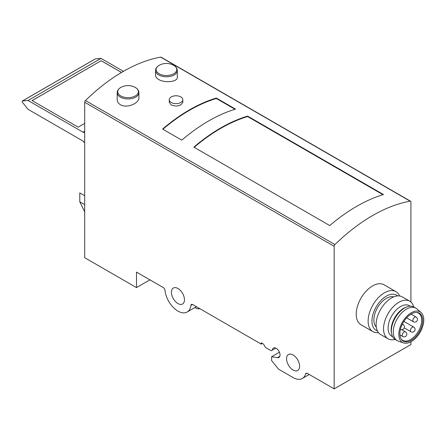 <?xml version="1.0" encoding="UTF-8"?>
<svg xmlns="http://www.w3.org/2000/svg" width="446" height="446" viewBox="0 0 446 446"><rect width="100%" height="100%" fill="white"/><g stroke="black" fill="none" stroke-linecap="round" stroke-linejoin="round"><path stroke-width="0.67" d="M376.285 327.069A17.639 10.186 -60 0 1 377.533 307.662A17.639 10.186 -60 0 1 393.718 296.874M169.24 99.692L169.24 102.19L171.231 105.016C177.19 106.912 181.048 105.97 182.81 102.19L182.81 99.692A6.785 3.919 0 0 0 176.025 95.773A6.785 3.919 0 0 0 169.24 99.692A6.785 3.919 0 0 0 171.231 102.463A6.785 3.919 0 0 0 178.623 103.31A6.785 3.919 0 0 0 182.81 99.692M410.922 302.031L410.922 201.971A1.628 0.942 120 0 0 410.582 201.23L161.106 57.194A1.628 0.942 120 0 0 160.666 57.127A162.835 94.017 120 0 0 85.454 100.551A1.628 0.942 120 0 0 84.679 102.257L84.679 257.688L136.493 287.603L149.928 279.848M410.582 201.23A1.628 0.942 120 0 0 410.142 201.163A162.835 94.017 120 0 0 334.935 244.586A1.628 0.942 120 0 0 334.16 246.292L84.679 102.257M329.745 225.57L193.876 147.124A162.835 94.017 -60 0 1 247.608 116.105L383.476 194.545A162.835 94.017 120 0 0 329.745 225.57M181.784 140.144L162.595 129.067A162.835 94.017 -60 0 1 216.327 98.042L235.516 109.125A162.835 94.017 120 0 0 181.784 140.144M138.907 92.679A10.855 6.266 0 0 1 132.206 98.466A10.855 6.266 0 0 1 120.375 97.111A10.855 6.266 0 0 1 117.198 92.679L117.198 99.664C117.259 101.749 118.318 103.427 120.375 104.693C126.714 108.662 139.342 103.4 138.907 97.54L138.907 92.679C138.851 90.404 137.463 88.559 134.737 87.154L134.737 87.154A15.197 15.197 0 0 0 121.362 87.154L121.362 87.154A10.336 5.965 0 0 0 120.743 95.918A10.336 5.965 0 0 0 135.361 95.918A10.336 5.965 0 0 0 135.361 87.483A10.336 5.965 0 0 0 134.737 87.154M177.291 70.518A10.855 6.266 0 0 1 170.589 76.305A10.855 6.266 0 0 1 158.754 74.95A10.855 6.266 0 0 1 155.576 70.518L155.576 75.385C155.637 76.902 156.697 78.284 158.754 79.527C165.104 83.413 177.803 81.585 177.291 77.504L177.291 70.518C177.235 68.244 175.841 66.404 173.12 64.993L173.12 64.993A15.197 15.197 0 0 0 159.746 64.993L159.746 64.993A10.336 5.965 0 0 0 159.127 73.763A10.336 5.965 0 0 0 173.739 73.763A10.336 5.965 0 0 0 173.739 65.322A10.336 5.965 0 0 0 173.12 64.993M382.975 194.701L247.608 116.545L247.608 116.105M235.014 109.276L216.327 98.488L216.327 98.042M84.679 195.755L79.778 192.923L79.778 201.787L84.679 211.778M136.493 287.603L136.493 272.093L163.102 287.453A2.715 1.567 -120 0 1 165.003 290.485A18.453 10.654 -120 0 0 173.739 307.857A18.453 10.654 -120 0 0 187.175 312.005A18.453 10.654 -120 0 0 190.888 305.426L192.544 304.473M199.775 308.626C198.632 309.195 196.998 308.838 194.874 307.562M190.888 305.426A2.715 1.567 -120 0 1 191.434 304.462A2.715 1.567 -120 0 1 192.789 304.596L261.233 344.111L261.233 342.779L263.536 344.111L265.454 347.434L271.213 350.757L272.383 350.082A5.43 3.133 -120 0 1 273.487 348.053A5.43 3.133 -120 0 1 278.917 351.186A5.43 3.133 -120 0 1 278.917 357.452A5.43 3.133 -120 0 1 277.512 357.675L271.597 356.744L279.43 352.223M271.597 356.744L271.597 360.552L278.505 369.149L293.089 377.567A18.453 10.654 -120 0 0 302.316 378.481A18.453 10.654 -120 0 0 305.61 373.977L306.909 373.23M378.453 332.621A23.069 13.319 -60 0 1 372.901 331.623L361.004 324.755A23.069 13.319 -60 0 1 361.004 298.118A23.069 13.319 -60 0 1 384.073 284.799L395.97 291.667A23.069 13.319 -60 0 1 399.61 295.977M305.61 373.977A2.715 1.567 -120 0 1 306.095 373.319A2.715 1.567 -120 0 1 307.45 373.453L334.16 388.873L410.922 344.552L410.922 341.775M334.16 388.873L334.16 246.292M261.233 344.111L262.387 343.442M272.383 350.082L275.795 348.109M293.089 370.035A9.227 5.33 -120 0 0 297.705 370.492A9.227 5.33 -120 0 0 297.705 359.838A9.227 5.33 -120 0 0 288.478 354.509A9.227 5.33 -120 0 0 287.062 361.901A9.227 5.33 -120 0 0 293.089 370.035M177.948 303.559A9.227 5.33 -120 0 0 182.559 304.016A9.227 5.33 -120 0 0 182.559 293.362A9.227 5.33 -120 0 0 173.332 288.032A9.227 5.33 -120 0 0 171.916 295.425A9.227 5.33 -120 0 0 177.948 303.559M194.183 147.303A162.835 94.017 -60 0 1 247.608 116.545M162.901 129.245A162.835 94.017 -60 0 1 216.327 98.488M377.411 330.938A20.354 11.752 -60 0 1 376.179 306.876A20.354 11.752 -60 0 1 397.631 295.915M372.901 331.623A23.069 13.319 -60 0 1 372.901 304.986A23.069 13.319 -60 0 1 395.97 291.667M395.033 339.378A21.709 12.533 -60 0 1 388.037 338.793A21.709 12.533 -60 0 1 388.037 313.728A21.709 12.533 -60 0 1 409.751 301.189A21.709 12.533 -60 0 1 413.754 306.954M392.625 336.741L391.739 336.228A17.639 10.186 -60 0 1 391.739 315.857A17.639 10.186 -60 0 1 409.378 305.677L410.264 306.19M388.037 338.793L380.616 334.511A21.709 12.533 -60 0 1 380.616 309.44A21.709 12.533 -60 0 1 402.325 296.902L409.751 301.189M411.301 341.558A17.639 10.186 -60 0 1 403.535 342.913A17.639 10.186 -60 0 1 402.482 322.062A17.639 10.186 -60 0 1 421.063 312.551A17.639 10.186 -60 0 1 422.54 326.929A17.639 10.186 -60 0 1 411.301 341.558M411.301 340.331A16.134 9.316 -60 0 1 401.433 339.462A16.134 9.316 -60 0 1 403.234 322.497A16.134 9.316 -60 0 1 417.021 312.456A16.134 9.316 -60 0 1 422.323 324.214A16.134 9.316 -60 0 1 411.301 340.331M403.535 342.913L398.261 341.112A18.726 10.81 -60 0 1 397.141 340.605A18.726 10.81 -60 0 1 397.141 318.979A18.726 10.81 -60 0 1 415.867 308.169A18.726 10.81 -60 0 1 416.871 308.883L421.063 312.551M397.141 340.605L395.223 339.495A18.726 10.81 -60 0 1 391.571 333.591A18.726 10.81 -60 0 1 407.008 306.848A18.726 10.81 -60 0 1 413.949 307.06L415.867 308.169M391.571 333.591L391.365 332.443A17.639 10.186 -60 0 1 405.91 307.244L407.008 306.848M416.558 312.429A15.738 9.087 -60 0 1 418.404 313.081A15.738 9.087 -60 0 1 420.818 325.697A15.738 9.087 -60 0 1 410.537 339.568A15.738 9.087 -60 0 1 402.666 340.343A15.738 9.087 -60 0 1 401.177 339.072M95.115 59.023A0.942 0.546 60 0 1 95.227 58.922A0.942 0.546 60 0 1 95.36 58.878L101.008 58.376L28.087 100.478L83.53 132.49L83.586 131.877L84.679 132.657M101.008 58.376L123.447 71.327M121.535 72.442L101.186 60.695L32.101 100.579L78.156 127.171L84.679 123.403M84.679 142.514L83.759 142.19L83.53 141.354L28.087 109.342L22.439 102.318A0.942 0.546 60 0 1 22.3 101.025A0.942 0.546 60 0 1 22.439 100.98L28.087 100.478M101.186 60.695L32.14 100.601M121.496 72.464L101.186 60.74M334.935 244.586L85.454 100.551M410.142 201.163L160.666 57.127M277.512 357.675L279.809 356.348M79.778 201.787L84.679 204.619M402.18 324.515A2.715 1.567 -60 0 1 403.067 324.582L402.348 324.17M416.112 317.05A2.715 2.715 0 0 1 417.11 320.758A2.715 2.715 0 0 1 413.403 321.75A2.715 1.567 -60 0 1 412.84 320.507A2.715 1.567 -60 0 1 414.022 317.775A2.715 1.567 -60 0 1 416.112 317.05L411.056 314.129M405.464 331.841A2.715 2.715 0 0 1 406.457 335.548A2.715 2.715 0 0 1 402.749 336.54A2.715 1.567 -60 0 1 402.186 335.297A2.715 1.567 -60 0 1 403.374 332.571A2.715 1.567 -60 0 1 405.464 331.841L401.668 329.65M413.715 327.08A2.715 2.715 0 0 1 414.708 330.787A2.715 2.715 0 0 1 411 331.779A2.715 1.567 -60 0 1 410.437 330.536A2.715 1.567 -60 0 1 411.625 327.804A2.715 1.567 -60 0 1 413.715 327.08L403.898 321.41M95.36 58.878L22.439 100.98M84.679 131.38L83.759 131.916M187.175 312.005L196.402 306.681M302.316 378.481L309.24 374.484M117.198 92.679C117.253 90.404 118.642 88.559 121.362 87.154M155.576 70.518C155.632 68.244 157.02 66.404 159.746 64.993M400.452 329.343A2.715 2.715 0 0 0 404.087 328.239A2.715 2.715 0 0 0 403.067 324.582M413.403 321.75L406.624 317.842M402.749 336.54L399.939 334.918M411 331.779L404.254 327.882M95.227 58.922L22.3 101.025M84.679 131.247L83.586 131.877"/></g></svg>
